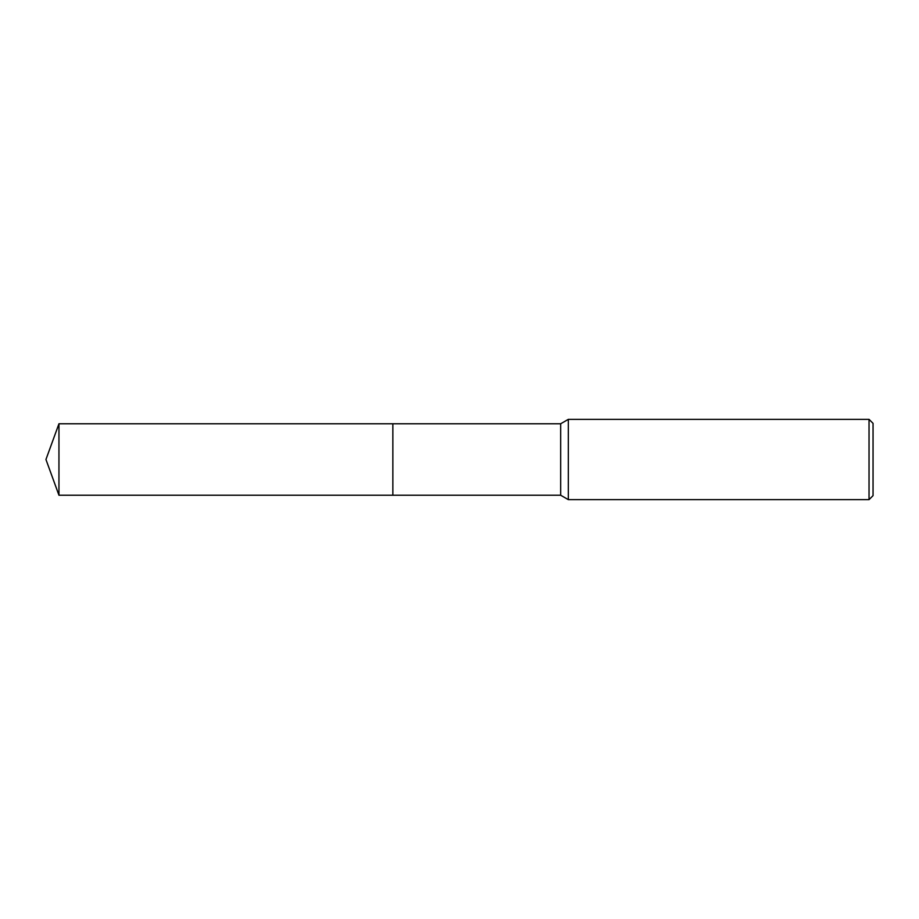 <?xml version="1.0" encoding="UTF-8"?>
<svg xmlns="http://www.w3.org/2000/svg" width="919" height="919" viewBox="0 0 919 919"><rect width="100%" height="100%" fill="white"/><g stroke="black" fill="none" stroke-linecap="round" stroke-linejoin="round"><path stroke-width="0.69" stroke-dasharray="4.59 3.45" d="M873.05 423.36L873.05 495.64M869.029 419.351L869.029 499.649M568.333 419.351L568.333 499.649M560.682 423.762L560.682 495.238M392.861 423.762L392.85 495.238M58.954 423.762L58.954 495.238"/><path stroke-width="1.38" d="M392.861 495.238L392.861 423.762L560.682 423.762L568.333 419.351L869.029 419.351L873.05 423.36L873.05 495.64L869.029 499.649L568.333 499.649L560.682 495.238L392.861 495.238L392.85 423.762L392.85 495.238L58.954 495.238L58.954 423.762L392.85 423.762M560.682 495.238L560.682 423.762M568.333 499.649L568.333 419.351M869.029 499.649L869.029 419.351M58.954 423.762L45.95 459.5L58.954 495.238"/></g></svg>
